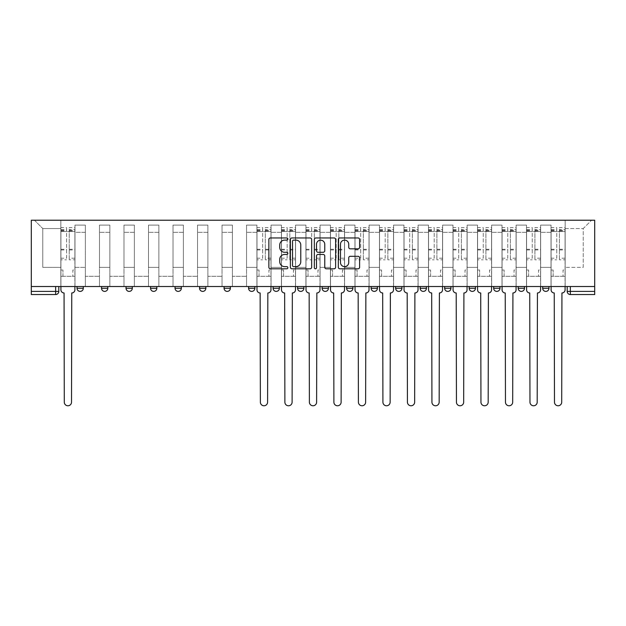 <?xml version="1.0" encoding="UTF-8"?>
<svg xmlns="http://www.w3.org/2000/svg" width="626" height="626" viewBox="0 0 626 626"><rect width="100%" height="100%" fill="white"/><g stroke="black" fill="none" stroke-linecap="round" stroke-linejoin="round"><path stroke-width="0.47" stroke-dasharray="3.13 2.35" d="M287.866 239.038A1.08 1.08 0 0 0 286.786 237.958L270.401 237.958A1.542 1.542 0 0 0 268.859 239.5L268.859 267.255A1.542 1.542 0 0 0 270.401 268.797L286.786 268.797A1.08 1.08 0 0 0 287.866 267.717A1.08 1.08 0 0 0 286.786 266.637L284.666 266.637A4.938 4.938 0 0 1 279.728 261.707L279.728 259.391A4.938 4.938 0 0 1 284.666 254.453L286.786 254.453A1.08 1.08 0 0 0 287.866 253.374A1.08 1.08 0 0 0 286.786 252.294L284.666 252.294A4.938 4.938 0 0 1 279.728 247.364L279.728 245.048A4.938 4.938 0 0 1 284.666 240.11L286.786 240.11A1.08 1.08 0 0 0 287.866 239.038M542.695 286.528L548.979 286.528L542.695 286.528L542.695 288.257L548.979 288.257A3.146 3.146 0 0 1 545.841 291.395M518.187 286.528L524.471 286.528L518.187 286.528L518.187 288.257A3.146 3.146 0 0 0 521.333 291.395M499.963 286.528L493.679 286.528L499.963 286.528L499.963 288.257A3.146 3.146 0 0 1 496.817 291.395A3.146 3.146 0 0 1 493.679 288.257L499.963 288.257M475.455 286.528L469.171 286.528L475.455 286.528L475.455 288.257A3.146 3.146 0 0 1 472.309 291.395A3.146 3.146 0 0 1 469.171 288.257L475.455 288.257M444.656 286.528L450.947 286.528L450.947 288.257A3.146 3.146 0 0 1 447.801 291.395A3.146 3.146 0 0 1 444.656 288.257L444.656 286.528L450.947 286.528M426.431 286.528L420.148 286.528L426.431 286.528L426.431 288.257L420.148 288.257A3.146 3.146 0 0 0 423.293 291.395M420.148 286.528L420.148 288.257M395.64 286.528L401.923 286.528L401.923 288.257A3.146 3.146 0 0 1 398.785 291.395A3.146 3.146 0 0 1 395.64 288.257L395.64 286.528L401.923 286.528M377.415 286.528L371.132 286.528L377.415 286.528L377.415 288.257A3.146 3.146 0 0 1 374.27 291.395M371.132 286.528L371.132 288.257L377.415 288.257M352.907 286.528L346.624 286.528L352.907 286.528L352.907 288.257L346.624 288.257A3.146 3.146 0 0 0 349.762 291.395M322.116 286.528L328.4 286.528L328.4 288.257A3.146 3.146 0 0 1 325.254 291.395A3.146 3.146 0 0 1 322.116 288.257L322.116 286.528L328.4 286.528M297.6 286.528L303.884 286.528L297.6 286.528L297.6 288.257A3.146 3.146 0 0 0 300.746 291.395A3.146 3.146 0 0 0 303.884 288.257L297.6 288.257M279.376 286.528L273.092 286.528L279.376 286.528L279.376 288.257A3.146 3.146 0 0 1 276.238 291.395A3.146 3.146 0 0 1 273.092 288.257L279.376 288.257M248.585 286.528L254.868 286.528L248.585 286.528L248.585 288.257A3.146 3.146 0 0 0 251.73 291.395A3.146 3.146 0 0 0 254.868 288.257L248.585 288.257M224.077 286.528L230.36 286.528L224.077 286.528M199.569 286.528L205.852 286.528L199.569 286.528M175.053 286.528L181.344 286.528L175.053 286.528L175.053 288.257L181.344 288.257M156.829 286.528L150.545 286.528L156.829 286.528L156.829 288.257A3.146 3.146 0 0 1 153.691 291.395M126.037 286.528L132.321 286.528L132.321 288.257A3.146 3.146 0 0 1 129.183 291.395A3.146 3.146 0 0 1 126.037 288.257L126.037 286.528L132.321 286.528M101.529 286.528L107.813 286.528L101.529 286.528M77.021 286.528L83.305 286.528L77.021 286.528L77.021 288.257L83.305 288.257M594.7 286.528L570.349 286.528L594.7 286.528L594.7 220.227L31.3 220.227L31.3 286.528L594.7 286.528L594.7 291.395L567.203 291.395A3.146 3.146 0 0 0 570.349 294.541L594.7 294.541L594.7 291.395M31.3 294.541L55.651 294.541A3.146 3.146 0 0 0 58.797 291.395L31.3 291.395L31.3 294.541M31.3 286.528L55.651 286.528L31.3 286.528L31.3 291.395M74.979 232.324L74.979 267.357L74.979 232.324L85.347 232.324L85.347 225.094L85.347 267.357L85.347 232.324L74.979 232.324M74.979 286.528L74.979 225.094L85.347 225.094L74.979 225.094L74.979 286.528L74.979 276.316L60.839 276.316L74.979 276.316L74.979 286.528L60.839 286.528L60.839 220.227L565.161 220.227L34.446 220.227L60.839 220.227L60.839 267.357L60.839 228.553L42.771 228.553L60.839 228.553L60.839 220.227L60.839 286.528L60.839 276.316L60.839 286.528L74.979 286.528M85.347 286.528L85.347 225.094L74.979 225.094L85.347 225.094L85.347 286.528L85.347 276.316L99.487 276.316L85.347 276.316L85.347 286.528L99.487 286.528L99.487 225.094L99.487 232.324L99.487 225.094L109.855 225.094L109.855 232.324L109.855 225.094L99.487 225.094L99.487 286.528L99.487 276.316L99.487 286.528L85.347 286.528M99.487 267.357L99.487 232.324L99.487 267.357L109.855 267.357L109.855 232.324L109.855 267.357L99.487 267.357M109.855 286.528L109.855 225.094L99.487 225.094L109.855 225.094L109.855 286.528L109.855 276.316L123.995 276.316L109.855 276.316L109.855 286.528L123.995 286.528L123.995 225.094L123.995 232.324L123.995 225.094L134.363 225.094L134.363 232.324L134.363 225.094L123.995 225.094L123.995 286.528L123.995 276.316L123.995 286.528L109.855 286.528M123.995 267.357L123.995 232.324L123.995 267.357L134.363 267.357L134.363 232.324L134.363 267.357L123.995 267.357M134.363 286.528L134.363 225.094L123.995 225.094L134.363 225.094L134.363 286.528L134.363 276.316L148.503 276.316L134.363 276.316L134.363 286.528L148.503 286.528L148.503 225.094L148.503 232.324L148.503 225.094L158.871 225.094L158.871 232.324L158.871 225.094L148.503 225.094L148.503 286.528L148.503 276.316L148.503 286.528L134.363 286.528M148.503 267.357L148.503 232.324L148.503 267.357L158.871 267.357L158.871 232.324L158.871 267.357L148.503 267.357M158.871 286.528L158.871 225.094L148.503 225.094L158.871 225.094L158.871 286.528L158.871 276.316L173.011 276.316L158.871 276.316L158.871 286.528L173.011 286.528L173.011 225.094L173.011 232.324L173.011 225.094L183.387 225.094L183.387 232.324L183.387 225.094L173.011 225.094L173.011 286.528L173.011 276.316L173.011 286.528L158.871 286.528M173.011 267.357L173.011 232.324L173.011 267.357L183.387 267.357L183.387 232.324L183.387 267.357L173.011 267.357M183.387 286.528L183.387 225.094L173.011 225.094L183.387 225.094L183.387 286.528L183.387 276.316L197.526 276.316L183.387 276.316L183.387 286.528L197.526 286.528L197.526 225.094L197.526 232.324L197.526 225.094L207.895 225.094L207.895 232.324L207.895 225.094L197.526 225.094L197.526 286.528L197.526 276.316L197.526 286.528L183.387 286.528M197.526 267.357L197.526 232.324L197.526 267.357L207.895 267.357L207.895 232.324L207.895 267.357L197.526 267.357M207.895 286.528L207.895 225.094L197.526 225.094L207.895 225.094L207.895 286.528L207.895 276.316L222.034 276.316L207.895 276.316L207.895 286.528L222.034 286.528L222.034 225.094L222.034 232.324L222.034 225.094L232.403 225.094L232.403 232.324L232.403 225.094L222.034 225.094L222.034 286.528L222.034 276.316L222.034 286.528L207.895 286.528M222.034 267.357L222.034 232.324L222.034 267.357L232.403 267.357L232.403 232.324L232.403 267.357L222.034 267.357M232.403 286.528L232.403 225.094L222.034 225.094L232.403 225.094L232.403 286.528L232.403 276.316L246.542 276.316L232.403 276.316L232.403 286.528L246.542 286.528L246.542 225.094L246.542 232.324L246.542 225.094L256.91 225.094L256.91 232.324L256.91 225.094L246.542 225.094L246.542 286.528L246.542 276.316L246.542 286.528L232.403 286.528M246.542 267.357L246.542 232.324L246.542 267.357L256.91 267.357L256.91 232.324L256.91 267.357L246.542 267.357M256.91 286.528L256.91 225.094L246.542 225.094L256.91 225.094L256.91 286.528L256.91 276.316L271.05 276.316L256.91 276.316L256.91 286.528L271.05 286.528L271.05 225.094L271.05 232.324L271.05 225.094L281.418 225.094L281.418 232.324L281.418 225.094L271.05 225.094L271.05 286.528L271.05 276.316L271.05 286.528L256.91 286.528M271.05 267.357L271.05 232.324L271.05 267.357L281.418 267.357L281.418 232.324L281.418 267.357L271.05 267.357M281.418 286.528L281.418 225.094L271.05 225.094L281.418 225.094L281.418 286.528L281.418 276.316L295.558 276.316L281.418 276.316L281.418 286.528L295.558 286.528L295.558 225.094L295.558 232.324L295.558 225.094L305.926 225.094L305.926 232.324L305.926 225.094L295.558 225.094L295.558 286.528L295.558 276.316L295.558 286.528L281.418 286.528M295.558 267.357L295.558 232.324L295.558 267.357L305.926 267.357L305.926 232.324L305.926 267.357L295.558 267.357M305.926 286.528L305.926 225.094L295.558 225.094L305.926 225.094L305.926 286.528L305.926 276.316L320.074 276.316L305.926 276.316L305.926 286.528L320.074 286.528L320.074 225.094L320.074 232.324L320.074 225.094L330.442 225.094L330.442 232.324L330.442 225.094L320.074 225.094L320.074 286.528L320.074 276.316L320.074 286.528L305.926 286.528M320.074 267.357L320.074 232.324L320.074 267.357L330.442 267.357L330.442 232.324L330.442 267.357L320.074 267.357M330.442 286.528L330.442 225.094L320.074 225.094L330.442 225.094L330.442 286.528L330.442 276.316L344.582 276.316L330.442 276.316L330.442 286.528L344.582 286.528L344.582 225.094L344.582 232.324L344.582 225.094L354.95 225.094L354.95 232.324L354.95 225.094L344.582 225.094L344.582 286.528L344.582 276.316L344.582 286.528L330.442 286.528M344.582 267.357L344.582 232.324L344.582 267.357L354.95 267.357L354.95 232.324L354.95 267.357L344.582 267.357M354.95 286.528L354.95 225.094L344.582 225.094L354.95 225.094L354.95 286.528L354.95 276.316L369.09 276.316L354.95 276.316L354.95 286.528L369.09 286.528L369.09 225.094L369.09 232.324L369.09 225.094L379.458 225.094L379.458 232.324L379.458 225.094L369.09 225.094L369.09 286.528L369.09 276.316L369.09 286.528L354.95 286.528M369.09 267.357L369.09 232.324L369.09 267.357L379.458 267.357L379.458 232.324L379.458 267.357L369.09 267.357M379.458 286.528L379.458 225.094L369.09 225.094L379.458 225.094L379.458 286.528L379.458 276.316L393.597 276.316L379.458 276.316L379.458 286.528L393.597 286.528L393.597 225.094L393.597 232.324L393.597 225.094L403.966 225.094L403.966 232.324L403.966 225.094L393.597 225.094L393.597 286.528L393.597 276.316L393.597 286.528L379.458 286.528M393.597 267.357L393.597 232.324L393.597 267.357L403.966 267.357L403.966 232.324L403.966 267.357L393.597 267.357M403.966 286.528L403.966 225.094L393.597 225.094L403.966 225.094L403.966 286.528L403.966 276.316L418.105 276.316L403.966 276.316L403.966 286.528L418.105 286.528L418.105 225.094L418.105 232.324L418.105 225.094L428.474 225.094L428.474 232.324L428.474 225.094L418.105 225.094L418.105 286.528L418.105 276.316L418.105 286.528L403.966 286.528M418.105 267.357L418.105 232.324L418.105 267.357L428.474 267.357L428.474 232.324L428.474 267.357L418.105 267.357M428.474 286.528L428.474 225.094L418.105 225.094L428.474 225.094L428.474 286.528L428.474 276.316L442.613 276.316L428.474 276.316L428.474 286.528L442.613 286.528L442.613 225.094L442.613 232.324L442.613 225.094L452.989 225.094L452.989 232.324L452.989 225.094L442.613 225.094L442.613 286.528L442.613 276.316L442.613 286.528L428.474 286.528M442.613 267.357L442.613 232.324L442.613 267.357L452.989 267.357L452.989 232.324L452.989 267.357L442.613 267.357M452.989 286.528L452.989 225.094L442.613 225.094L452.989 225.094L452.989 286.528L452.989 276.316L467.129 276.316L452.989 276.316L452.989 286.528L467.129 286.528L467.129 225.094L467.129 232.324L467.129 225.094L477.497 225.094L477.497 232.324L477.497 225.094L467.129 225.094L467.129 286.528L467.129 276.316L467.129 286.528L452.989 286.528M467.129 267.357L467.129 232.324L467.129 267.357L477.497 267.357L477.497 232.324L477.497 267.357L467.129 267.357M477.497 286.528L477.497 225.094L467.129 225.094L477.497 225.094L477.497 286.528L477.497 276.316L491.637 276.316L477.497 276.316L477.497 286.528L491.637 286.528L491.637 225.094L491.637 232.324L491.637 225.094L502.005 225.094L502.005 232.324L502.005 225.094L491.637 225.094L491.637 286.528L491.637 276.316L491.637 286.528L477.497 286.528M491.637 267.357L491.637 232.324L491.637 267.357L502.005 267.357L502.005 232.324L502.005 267.357L491.637 267.357M502.005 286.528L502.005 225.094L491.637 225.094L502.005 225.094L502.005 286.528L502.005 276.316L516.145 276.316L502.005 276.316L502.005 286.528L516.145 286.528L516.145 225.094L516.145 232.324L516.145 225.094L526.513 225.094L526.513 232.324L526.513 225.094L516.145 225.094L516.145 286.528L516.145 276.316L516.145 286.528L502.005 286.528M516.145 267.357L516.145 232.324L516.145 267.357L526.513 267.357L526.513 232.324L526.513 267.357L516.145 267.357M526.513 286.528L526.513 225.094L516.145 225.094L526.513 225.094L526.513 286.528L526.513 276.316L540.653 276.316L526.513 276.316L526.513 286.528L540.653 286.528L540.653 225.094L540.653 232.324L540.653 225.094L551.021 225.094L551.021 232.324L551.021 225.094L540.653 225.094L540.653 286.528L540.653 276.316L540.653 286.528L526.513 286.528M540.653 267.357L540.653 232.324L540.653 267.357L551.021 267.357L551.021 232.324L551.021 267.357L540.653 267.357M551.021 286.528L551.021 225.094L540.653 225.094L551.021 225.094L551.021 286.528L551.021 276.316L565.161 276.316L551.021 276.316L551.021 286.528L565.161 286.528L565.161 220.227L591.554 220.227L565.161 220.227L565.161 228.553L583.229 228.553L565.161 228.553L565.161 267.357L565.161 220.227L565.161 286.528L551.021 286.528L565.161 286.528L565.161 276.316L565.161 286.528L551.021 286.528M74.979 267.357L85.347 267.357L74.979 267.357M42.771 267.357L42.771 228.553L42.771 267.357L60.839 267.357L42.771 267.357M583.229 267.357L583.229 228.553L591.554 220.227L583.229 228.553L583.229 267.357L565.161 267.357L583.229 267.357M570.349 286.528L567.203 286.528L570.349 286.528L570.349 294.541M55.651 286.528L58.797 286.528L55.651 286.528L55.651 294.541M205.852 288.257L199.569 288.257A3.146 3.146 0 0 0 202.707 291.395M230.36 288.257L224.077 288.257A3.146 3.146 0 0 0 227.215 291.395M34.446 220.227L42.771 228.553L34.446 220.227M311.654 267.255L311.654 239.5A1.542 1.542 0 0 0 310.105 237.958L291.912 237.958A1.542 1.542 0 0 0 290.37 239.5L290.37 267.255A1.542 1.542 0 0 0 291.912 268.797L310.105 268.797A1.542 1.542 0 0 0 311.654 267.255M293.61 240.11A1.08 1.08 0 0 0 292.53 241.19L292.53 265.557A1.08 1.08 0 0 0 293.61 266.637L295.84 266.637A4.938 4.938 0 0 0 300.777 261.707L300.777 245.048A4.938 4.938 0 0 0 295.84 240.11L293.61 240.11M315.895 237.958L334.088 237.958A1.542 1.542 0 0 1 335.63 239.5L335.63 267.255A1.542 1.542 0 0 1 334.088 268.797L326.303 268.797A1.542 1.542 0 0 1 324.761 267.255L324.761 255.995A1.542 1.542 0 0 0 323.219 254.453L318.047 254.453A1.542 1.542 0 0 0 316.506 255.995L316.506 267.717A1.08 1.08 0 0 1 315.426 268.797A1.08 1.08 0 0 1 314.346 267.717L314.346 239.5A1.542 1.542 0 0 1 315.895 237.958M324.761 244.32A4.124 4.124 0 0 0 320.637 240.188A4.124 4.124 0 0 0 316.506 244.32L316.506 250.752A1.542 1.542 0 0 0 318.047 252.294L323.219 252.294A1.542 1.542 0 0 0 324.761 250.752L324.761 244.32M350.278 248.827L358.072 248.827A1.542 1.542 0 0 0 359.614 247.286L359.614 239.5A1.542 1.542 0 0 0 358.072 237.958L339.871 237.958A1.542 1.542 0 0 0 338.33 239.5L338.33 267.255A1.542 1.542 0 0 0 339.871 268.797L358.072 268.797A1.542 1.542 0 0 0 359.614 267.255L359.614 257.849A1.542 1.542 0 0 0 358.072 256.308L350.278 256.308A1.542 1.542 0 0 0 348.737 257.849L348.737 262.513A4.124 4.124 0 0 1 344.613 266.637A4.124 4.124 0 0 1 340.489 262.513L340.489 244.242A4.124 4.124 0 0 1 344.613 240.11A4.124 4.124 0 0 1 348.737 244.242L348.737 247.286A1.542 1.542 0 0 0 350.278 248.827M71.755 292.968L71.52 402.158A3.615 3.615 0 0 1 67.905 405.773A3.615 3.615 0 0 1 64.29 402.158L64.055 292.968A3.146 3.146 0 0 1 60.918 289.822L60.918 229.656L60.918 258.217L66.575 258.217L66.575 229.656L66.575 231.542L74.901 231.542L74.901 229.656L74.901 259.821L74.901 227.614L74.901 289.822A3.146 3.146 0 0 1 71.755 292.968M74.901 286.528L74.901 276.316L72.859 276.316L74.901 276.316L74.901 270.033L72.859 270.033L72.859 276.316L72.859 270.033L74.901 270.033L74.901 231.542L69.243 231.542L69.243 229.656L74.901 229.656M60.918 286.528L60.918 270.033L62.96 270.033L62.96 276.316L60.918 276.316L62.96 276.316L62.96 270.033L60.918 270.033L60.918 231.542L69.243 231.542L69.243 227.614L74.901 227.614M74.901 258.217L69.243 258.217L69.243 229.656M69.243 258.217L69.243 259.821L74.901 259.821M69.243 259.821L69.243 227.614M66.575 258.217L66.575 227.614L66.575 231.542L60.918 231.542L60.918 227.614L66.575 227.614M60.918 258.217L60.918 259.821L66.575 259.821M60.918 259.821L60.918 227.614M267.834 292.968L267.592 402.158A3.615 3.615 0 0 1 263.984 405.773A3.615 3.615 0 0 1 260.369 402.158L260.134 292.968A3.146 3.146 0 0 1 256.989 289.822L256.989 229.656L256.989 258.217L262.646 258.217L262.646 229.656L262.646 231.542L270.972 231.542L270.972 229.656L270.972 259.821L270.972 227.614L270.972 289.822A3.146 3.146 0 0 1 267.834 292.968M270.972 286.528L270.972 276.316L268.93 276.316L270.972 276.316L270.972 270.033L268.93 270.033L268.93 276.316L268.93 270.033L270.972 270.033L270.972 231.542L265.314 231.542L265.314 229.656L270.972 229.656M256.989 286.528L256.989 270.033L259.031 270.033L259.031 276.316L256.989 276.316L259.031 276.316L259.031 270.033L256.989 270.033L256.989 231.542L265.314 231.542L265.314 227.614L270.972 227.614M270.972 258.217L265.314 258.217L265.314 229.656M265.314 258.217L265.314 259.821L270.972 259.821M265.314 259.821L265.314 227.614M262.646 258.217L262.646 227.614L262.646 231.542L256.989 231.542L256.989 227.614L262.646 227.614M256.989 258.217L256.989 259.821L262.646 259.821M256.989 259.821L256.989 227.614M292.342 292.968L292.107 402.158A3.615 3.615 0 0 1 288.492 405.773A3.615 3.615 0 0 1 284.877 402.158L284.642 292.968A3.146 3.146 0 0 1 281.497 289.822L281.497 229.656L281.497 258.217L287.154 258.217L287.154 229.656L287.154 231.542L295.48 231.542L295.48 229.656L295.48 259.821L295.48 227.614L295.48 289.822A3.146 3.146 0 0 1 292.342 292.968M295.48 286.528L295.48 276.316L293.438 276.316L295.48 276.316L295.48 270.033L293.438 270.033L293.438 276.316L293.438 270.033L295.48 270.033L295.48 231.542L289.822 231.542L289.822 229.656L295.48 229.656M281.497 286.528L281.497 270.033L283.539 270.033L283.539 276.316L281.497 276.316L283.539 276.316L283.539 270.033L281.497 270.033L281.497 231.542L289.822 231.542L289.822 227.614L295.48 227.614M295.48 258.217L289.822 258.217L289.822 229.656M289.822 258.217L289.822 259.821L295.48 259.821M289.822 259.821L289.822 227.614M287.154 258.217L287.154 227.614L287.154 231.542L281.497 231.542L281.497 227.614L287.154 227.614M281.497 258.217L281.497 259.821L287.154 259.821M281.497 259.821L281.497 227.614M316.85 292.968L316.615 402.158A3.615 3.615 0 0 1 313 405.773A3.615 3.615 0 0 1 309.385 402.158L309.15 292.968A3.146 3.146 0 0 1 306.012 289.822L306.012 229.656L306.012 258.217L311.662 258.217L311.662 229.656L311.662 231.542L319.988 231.542L319.988 229.656L319.988 259.821L319.988 227.614L319.988 289.822A3.146 3.146 0 0 1 316.85 292.968M319.988 286.528L319.988 276.316L317.945 276.316L319.988 276.316L319.988 270.033L317.945 270.033L317.945 276.316L317.945 270.033L319.988 270.033L319.988 231.542L314.338 231.542L314.338 229.656L319.988 229.656M306.012 286.528L306.012 270.033L308.055 270.033L308.055 276.316L306.012 276.316L308.055 276.316L308.055 270.033L306.012 270.033L306.012 231.542L314.338 231.542L314.338 227.614L319.988 227.614M319.988 258.217L314.338 258.217L314.338 229.656M314.338 258.217L314.338 259.821L319.988 259.821M314.338 259.821L314.338 227.614M311.662 258.217L311.662 227.614L311.662 231.542L306.012 231.542L306.012 227.614L311.662 227.614M306.012 258.217L306.012 259.821L311.662 259.821M306.012 259.821L306.012 227.614M341.358 292.968L341.123 402.158A3.615 3.615 0 0 1 337.508 405.773A3.615 3.615 0 0 1 333.893 402.158L333.658 292.968A3.146 3.146 0 0 1 330.52 289.822L330.52 229.656L330.52 258.217L336.178 258.217L336.178 229.656L336.178 231.542L344.503 231.542L344.503 229.656L344.503 259.821L344.503 227.614L344.503 289.822A3.146 3.146 0 0 1 341.358 292.968M344.503 286.528L344.503 276.316L342.461 276.316L344.503 276.316L344.503 270.033L342.461 270.033L342.461 276.316L342.461 270.033L344.503 270.033L344.503 231.542L338.846 231.542L338.846 229.656L344.503 229.656M330.52 286.528L330.52 270.033L332.562 270.033L332.562 276.316L330.52 276.316L332.562 276.316L332.562 270.033L330.52 270.033L330.52 231.542L338.846 231.542L338.846 227.614L344.503 227.614M344.503 258.217L338.846 258.217L338.846 229.656M338.846 258.217L338.846 259.821L344.503 259.821M338.846 259.821L338.846 227.614M336.178 258.217L336.178 227.614L336.178 231.542L330.52 231.542L330.52 227.614L336.178 227.614M330.52 258.217L330.52 259.821L336.178 259.821M330.52 259.821L330.52 227.614M365.866 292.968L365.631 402.158A3.615 3.615 0 0 1 362.016 405.773A3.615 3.615 0 0 1 358.408 402.158L358.166 292.968A3.146 3.146 0 0 1 355.028 289.822L355.028 229.656L355.028 258.217L360.686 258.217L360.686 229.656L360.686 231.542L369.011 231.542L369.011 229.656L369.011 259.821L369.011 227.614L369.011 289.822A3.146 3.146 0 0 1 365.866 292.968M369.011 286.528L369.011 276.316L366.969 276.316L369.011 276.316L369.011 270.033L366.969 270.033L366.969 276.316L366.969 270.033L369.011 270.033L369.011 231.542L363.354 231.542L363.354 229.656L369.011 229.656M355.028 286.528L355.028 270.033L357.07 270.033L357.07 276.316L355.028 276.316L357.07 276.316L357.07 270.033L355.028 270.033L355.028 231.542L363.354 231.542L363.354 227.614L369.011 227.614M369.011 258.217L363.354 258.217L363.354 229.656M363.354 258.217L363.354 259.821L369.011 259.821M363.354 259.821L363.354 227.614M360.686 258.217L360.686 227.614L360.686 231.542L355.028 231.542L355.028 227.614L360.686 227.614M355.028 258.217L355.028 259.821L360.686 259.821M355.028 259.821L355.028 227.614M390.374 292.968L390.139 402.158A3.615 3.615 0 0 1 386.532 405.773A3.615 3.615 0 0 1 382.916 402.158L382.682 292.968A3.146 3.146 0 0 1 379.536 289.822L379.536 229.656L379.536 258.217L385.193 258.217L385.193 229.656L385.193 231.542L393.519 231.542L393.519 229.656L393.519 259.821L393.519 227.614L393.519 289.822A3.146 3.146 0 0 1 390.374 292.968M393.519 286.528L393.519 276.316L391.477 276.316L393.519 276.316L393.519 270.033L391.477 270.033L391.477 276.316L391.477 270.033L393.519 270.033L393.519 231.542L387.862 231.542L387.862 229.656L393.519 229.656M379.536 286.528L379.536 270.033L381.578 270.033L381.578 276.316L379.536 276.316L381.578 276.316L381.578 270.033L379.536 270.033L379.536 231.542L387.862 231.542L387.862 227.614L393.519 227.614M393.519 258.217L387.862 258.217L387.862 229.656M387.862 258.217L387.862 259.821L393.519 259.821M387.862 259.821L387.862 227.614M385.193 258.217L385.193 227.614L385.193 231.542L379.536 231.542L379.536 227.614L385.193 227.614M379.536 258.217L379.536 259.821L385.193 259.821M379.536 259.821L379.536 227.614M414.889 292.968L414.655 402.158A3.615 3.615 0 0 1 411.039 405.773A3.615 3.615 0 0 1 407.424 402.158L407.19 292.968A3.146 3.146 0 0 1 404.044 289.822L404.044 229.656L404.044 258.217L409.701 258.217L409.701 229.656L409.701 231.542L418.027 231.542L418.027 229.656L418.027 259.821L418.027 227.614L418.027 289.822A3.146 3.146 0 0 1 414.889 292.968M418.027 286.528L418.027 276.316L415.985 276.316L418.027 276.316L418.027 270.033L415.985 270.033L415.985 276.316L415.985 270.033L418.027 270.033L418.027 231.542L412.37 231.542L412.37 229.656L418.027 229.656M404.044 286.528L404.044 270.033L406.086 270.033L406.086 276.316L404.044 276.316L406.086 276.316L406.086 270.033L404.044 270.033L404.044 231.542L412.37 231.542L412.37 227.614L418.027 227.614M418.027 258.217L412.37 258.217L412.37 229.656M412.37 258.217L412.37 259.821L418.027 259.821M412.37 259.821L412.37 227.614M409.701 258.217L409.701 227.614L409.701 231.542L404.044 231.542L404.044 227.614L409.701 227.614M404.044 258.217L404.044 259.821L409.701 259.821M404.044 259.821L404.044 227.614M439.397 292.968L439.162 402.158A3.615 3.615 0 0 1 435.547 405.773A3.615 3.615 0 0 1 431.932 402.158L431.697 292.968A3.146 3.146 0 0 1 428.552 289.822L428.552 229.656L428.552 258.217L434.209 258.217L434.209 229.656L434.209 231.542L442.535 231.542L442.535 229.656L442.535 259.821L442.535 227.614L442.535 289.822A3.146 3.146 0 0 1 439.397 292.968M442.535 286.528L442.535 276.316L440.493 276.316L442.535 276.316L442.535 270.033L440.493 270.033L440.493 276.316L440.493 270.033L442.535 270.033L442.535 231.542L436.885 231.542L436.885 229.656L442.535 229.656M428.552 286.528L428.552 270.033L430.594 270.033L430.594 276.316L428.552 276.316L430.594 276.316L430.594 270.033L428.552 270.033L428.552 231.542L436.885 231.542L436.885 227.614L442.535 227.614M442.535 258.217L436.885 258.217L436.885 229.656M436.885 258.217L436.885 259.821L442.535 259.821M436.885 259.821L436.885 227.614M434.209 258.217L434.209 227.614L434.209 231.542L428.552 231.542L428.552 227.614L434.209 227.614M428.552 258.217L428.552 259.821L434.209 259.821M428.552 259.821L428.552 227.614M463.905 292.968L463.67 402.158A3.615 3.615 0 0 1 460.055 405.773A3.615 3.615 0 0 1 456.44 402.158L456.205 292.968A3.146 3.146 0 0 1 453.067 289.822L453.067 229.656L453.067 258.217L458.717 258.217L458.717 229.656L458.717 231.542L467.051 231.542L467.051 229.656L467.051 259.821L467.051 227.614L467.051 289.822A3.146 3.146 0 0 1 463.905 292.968M467.051 286.528L467.051 276.316L465.008 276.316L467.051 276.316L467.051 270.033L465.008 270.033L465.008 276.316L465.008 270.033L467.051 270.033L467.051 231.542L461.393 231.542L461.393 229.656L467.051 229.656M453.067 286.528L453.067 270.033L455.11 270.033L455.11 276.316L453.067 276.316L455.11 276.316L455.11 270.033L453.067 270.033L453.067 231.542L461.393 231.542L461.393 227.614L467.051 227.614M467.051 258.217L461.393 258.217L461.393 229.656M461.393 258.217L461.393 259.821L467.051 259.821M461.393 259.821L461.393 227.614M458.717 258.217L458.717 227.614L458.717 231.542L453.067 231.542L453.067 227.614L458.717 227.614M453.067 258.217L453.067 259.821L458.717 259.821M453.067 259.821L453.067 227.614M488.413 292.968L488.178 402.158A3.615 3.615 0 0 1 484.563 405.773A3.615 3.615 0 0 1 480.948 402.158L480.713 292.968A3.146 3.146 0 0 1 477.575 289.822L477.575 229.656L477.575 258.217L483.233 258.217L483.233 229.656L483.233 231.542L491.559 231.542L491.559 229.656L491.559 259.821L491.559 227.614L491.559 289.822A3.146 3.146 0 0 1 488.413 292.968M491.559 286.528L491.559 276.316L489.516 276.316L491.559 276.316L491.559 270.033L489.516 270.033L489.516 276.316L489.516 270.033L491.559 270.033L491.559 231.542L485.901 231.542L485.901 229.656L491.559 229.656M477.575 286.528L477.575 270.033L479.618 270.033L479.618 276.316L477.575 276.316L479.618 276.316L479.618 270.033L477.575 270.033L477.575 231.542L485.901 231.542L485.901 227.614L491.559 227.614M491.559 258.217L485.901 258.217L485.901 229.656M485.901 258.217L485.901 259.821L491.559 259.821M485.901 259.821L485.901 227.614M483.233 258.217L483.233 227.614L483.233 231.542L477.575 231.542L477.575 227.614L483.233 227.614M477.575 258.217L477.575 259.821L483.233 259.821M477.575 259.821L477.575 227.614M512.921 292.968L512.686 402.158A3.615 3.615 0 0 1 509.071 405.773A3.615 3.615 0 0 1 505.464 402.158L505.229 292.968A3.146 3.146 0 0 1 502.083 289.822L502.083 229.656L502.083 258.217L507.741 258.217L507.741 229.656L507.741 231.542L516.067 231.542L516.067 229.656L516.067 259.821L516.067 227.614L516.067 289.822A3.146 3.146 0 0 1 512.921 292.968M516.067 286.528L516.067 276.316L514.024 276.316L516.067 276.316L516.067 270.033L514.024 270.033L514.024 276.316L514.024 270.033L516.067 270.033L516.067 231.542L510.409 231.542L510.409 229.656L516.067 229.656M502.083 286.528L502.083 270.033L504.126 270.033L504.126 276.316L502.083 276.316L504.126 276.316L504.126 270.033L502.083 270.033L502.083 231.542L510.409 231.542L510.409 227.614L516.067 227.614M516.067 258.217L510.409 258.217L510.409 229.656M510.409 258.217L510.409 259.821L516.067 259.821M510.409 259.821L510.409 227.614M507.741 258.217L507.741 227.614L507.741 231.542L502.083 231.542L502.083 227.614L507.741 227.614M502.083 258.217L502.083 259.821L507.741 259.821M502.083 259.821L502.083 227.614M537.437 292.968L537.194 402.158A3.615 3.615 0 0 1 533.587 405.773A3.615 3.615 0 0 1 529.972 402.158L529.737 292.968A3.146 3.146 0 0 1 526.591 289.822L526.591 229.656L526.591 258.217L532.249 258.217L532.249 229.656L532.249 231.542L540.574 231.542L540.574 229.656L540.574 259.821L540.574 227.614L540.574 289.822A3.146 3.146 0 0 1 537.437 292.968M540.574 286.528L540.574 276.316L538.532 276.316L540.574 276.316L540.574 270.033L538.532 270.033L538.532 276.316L538.532 270.033L540.574 270.033L540.574 231.542L534.917 231.542L534.917 229.656L540.574 229.656M526.591 286.528L526.591 270.033L528.634 270.033L528.634 276.316L526.591 276.316L528.634 276.316L528.634 270.033L526.591 270.033L526.591 231.542L534.917 231.542L534.917 227.614L540.574 227.614M540.574 258.217L534.917 258.217L534.917 229.656M534.917 258.217L534.917 259.821L540.574 259.821M534.917 259.821L534.917 227.614M532.249 258.217L532.249 227.614L532.249 231.542L526.591 231.542L526.591 227.614L532.249 227.614M526.591 258.217L526.591 259.821L532.249 259.821M526.591 259.821L526.591 227.614M561.945 292.968L561.71 402.158A3.615 3.615 0 0 1 558.095 405.773A3.615 3.615 0 0 1 554.48 402.158L554.245 292.968A3.146 3.146 0 0 1 551.099 289.822L551.099 229.656L551.099 258.217L556.757 258.217L556.757 229.656L556.757 231.542L565.082 231.542L565.082 229.656L565.082 259.821L565.082 227.614L565.082 289.822A3.146 3.146 0 0 1 561.945 292.968M565.082 286.528L565.082 276.316L563.04 276.316L565.082 276.316L565.082 270.033L563.04 270.033L563.04 276.316L563.04 270.033L565.082 270.033L565.082 231.542L559.425 231.542L559.425 229.656L565.082 229.656M551.099 286.528L551.099 270.033L553.141 270.033L553.141 276.316L551.099 276.316L553.141 276.316L553.141 270.033L551.099 270.033L551.099 231.542L559.425 231.542L559.425 227.614L565.082 227.614M565.082 258.217L559.425 258.217L559.425 229.656M559.425 258.217L559.425 259.821L565.082 259.821M559.425 259.821L559.425 227.614M556.757 258.217L556.757 227.614L556.757 231.542L551.099 231.542L551.099 227.614L556.757 227.614M551.099 258.217L551.099 259.821L556.757 259.821M551.099 259.821L551.099 227.614M524.471 288.257L518.187 288.257M450.947 288.257L444.656 288.257M401.923 288.257L395.64 288.257M328.4 288.257L322.116 288.257M156.829 288.257L150.545 288.257M132.321 288.257L126.037 288.257M107.813 288.257L101.529 288.257M551.021 232.324L540.653 232.324L551.021 232.324M526.513 232.324L516.145 232.324L526.513 232.324M502.005 232.324L491.637 232.324L502.005 232.324M477.497 232.324L467.129 232.324L477.497 232.324M452.989 232.324L442.613 232.324L452.989 232.324M428.474 232.324L418.105 232.324L428.474 232.324M403.966 232.324L393.597 232.324L403.966 232.324M379.458 232.324L369.09 232.324L379.458 232.324M354.95 232.324L344.582 232.324L354.95 232.324M330.442 232.324L320.074 232.324L330.442 232.324M305.926 232.324L295.558 232.324L305.926 232.324M281.418 232.324L271.05 232.324L281.418 232.324M256.91 232.324L246.542 232.324L256.91 232.324M232.403 232.324L222.034 232.324L232.403 232.324M207.895 232.324L197.526 232.324L207.895 232.324M183.387 232.324L173.011 232.324L183.387 232.324M158.871 232.324L148.503 232.324L158.871 232.324M134.363 232.324L123.995 232.324L134.363 232.324M109.855 232.324L99.487 232.324L109.855 232.324M69.243 230.908L74.901 230.908M69.243 249.97L74.901 249.97M69.243 249.289L74.901 249.289M69.243 230.227L74.901 230.227M60.918 230.908L66.575 230.908M60.918 249.97L66.575 249.97M60.918 249.289L66.575 249.289M60.918 230.227L66.575 230.227M265.314 230.908L270.972 230.908M265.314 249.97L270.972 249.97M265.314 249.289L270.972 249.289M265.314 230.227L270.972 230.227M256.989 230.908L262.646 230.908M256.989 249.97L262.646 249.97M256.989 249.289L262.646 249.289M256.989 230.227L262.646 230.227M289.822 230.908L295.48 230.908M289.822 249.97L295.48 249.97M289.822 249.289L295.48 249.289M289.822 230.227L295.48 230.227M281.497 230.908L287.154 230.908M281.497 249.97L287.154 249.97M281.497 249.289L287.154 249.289M281.497 230.227L287.154 230.227M314.338 230.908L319.988 230.908M314.338 249.97L319.988 249.97M314.338 249.289L319.988 249.289M314.338 230.227L319.988 230.227M306.012 230.908L311.662 230.908M306.012 249.97L311.662 249.97M306.012 249.289L311.662 249.289M306.012 230.227L311.662 230.227M338.846 230.908L344.503 230.908M338.846 249.97L344.503 249.97M338.846 249.289L344.503 249.289M338.846 230.227L344.503 230.227M330.52 230.908L336.178 230.908M330.52 249.97L336.178 249.97M330.52 249.289L336.178 249.289M330.52 230.227L336.178 230.227M363.354 230.908L369.011 230.908M363.354 249.97L369.011 249.97M363.354 249.289L369.011 249.289M363.354 230.227L369.011 230.227M355.028 230.908L360.686 230.908M355.028 249.97L360.686 249.97M355.028 249.289L360.686 249.289M355.028 230.227L360.686 230.227M387.862 230.908L393.519 230.908M387.862 249.97L393.519 249.97M387.862 249.289L393.519 249.289M387.862 230.227L393.519 230.227M379.536 230.908L385.193 230.908M379.536 249.97L385.193 249.97M379.536 249.289L385.193 249.289M379.536 230.227L385.193 230.227M412.37 230.908L418.027 230.908M412.37 249.97L418.027 249.97M412.37 249.289L418.027 249.289M412.37 230.227L418.027 230.227M404.044 230.908L409.701 230.908M404.044 249.97L409.701 249.97M404.044 249.289L409.701 249.289M404.044 230.227L409.701 230.227M436.885 230.908L442.535 230.908M436.885 249.97L442.535 249.97M436.885 249.289L442.535 249.289M436.885 230.227L442.535 230.227M428.552 230.908L434.209 230.908M428.552 249.97L434.209 249.97M428.552 249.289L434.209 249.289M428.552 230.227L434.209 230.227M461.393 230.908L467.051 230.908M461.393 249.97L467.051 249.97M461.393 249.289L467.051 249.289M461.393 230.227L467.051 230.227M453.067 230.908L458.717 230.908M453.067 249.97L458.717 249.97M453.067 249.289L458.717 249.289M453.067 230.227L458.717 230.227M485.901 230.908L491.559 230.908M485.901 249.97L491.559 249.97M485.901 249.289L491.559 249.289M485.901 230.227L491.559 230.227M477.575 230.908L483.233 230.908M477.575 249.97L483.233 249.97M477.575 249.289L483.233 249.289M477.575 230.227L483.233 230.227M510.409 230.908L516.067 230.908M510.409 249.97L516.067 249.97M510.409 249.289L516.067 249.289M510.409 230.227L516.067 230.227M502.083 230.908L507.741 230.908M502.083 249.97L507.741 249.97M502.083 249.289L507.741 249.289M502.083 230.227L507.741 230.227M534.917 230.908L540.574 230.908M534.917 249.97L540.574 249.97M534.917 249.289L540.574 249.289M534.917 230.227L540.574 230.227M526.591 230.908L532.249 230.908M526.591 249.97L532.249 249.97M526.591 249.289L532.249 249.289M526.591 230.227L532.249 230.227M559.425 230.908L565.082 230.908M559.425 249.97L565.082 249.97M559.425 249.289L565.082 249.289M559.425 230.227L565.082 230.227M551.099 230.908L556.757 230.908M551.099 249.97L556.757 249.97M551.099 249.289L556.757 249.289M551.099 230.227L556.757 230.227M60.918 229.656L66.575 229.656M256.989 229.656L262.646 229.656M281.497 229.656L287.154 229.656M306.012 229.656L311.662 229.656M330.52 229.656L336.178 229.656M355.028 229.656L360.686 229.656M379.536 229.656L385.193 229.656M404.044 229.656L409.701 229.656M428.552 229.656L434.209 229.656M453.067 229.656L458.717 229.656M477.575 229.656L483.233 229.656M502.083 229.656L507.741 229.656M526.591 229.656L532.249 229.656M551.099 229.656L556.757 229.656"/><path stroke-width="0.94" d="M287.866 239.038A1.08 1.08 0 0 0 286.786 237.958L270.401 237.958A1.542 1.542 0 0 0 268.859 239.5L268.859 267.255A1.542 1.542 0 0 0 270.401 268.797L286.786 268.797A1.08 1.08 0 0 0 287.866 267.717A1.08 1.08 0 0 0 286.786 266.637L284.666 266.637A4.938 4.938 0 0 1 279.728 261.707L279.728 259.391A4.938 4.938 0 0 1 284.666 254.453L286.786 254.453A1.08 1.08 0 0 0 287.866 253.374A1.08 1.08 0 0 0 286.786 252.294L284.666 252.294A4.938 4.938 0 0 1 279.728 247.364L279.728 245.048A4.938 4.938 0 0 1 284.666 240.11L286.786 240.11A1.08 1.08 0 0 0 287.866 239.038M493.679 286.528L493.679 288.257L499.963 288.257A3.146 3.146 0 0 1 496.817 291.395A3.146 3.146 0 0 1 493.679 288.257L493.679 286.528M469.171 286.528L469.171 288.257L475.455 288.257A3.146 3.146 0 0 1 472.309 291.395A3.146 3.146 0 0 1 469.171 288.257L469.171 286.528M346.624 286.528L346.624 288.257L352.907 288.257A3.146 3.146 0 0 1 349.762 291.395A3.146 3.146 0 0 1 346.624 288.257L346.624 286.528M273.092 286.528L273.092 288.257L279.376 288.257A3.146 3.146 0 0 1 276.238 291.395A3.146 3.146 0 0 1 273.092 288.257L273.092 286.528M224.077 286.528L224.077 288.257L230.36 288.257A3.146 3.146 0 0 1 227.215 291.395A3.146 3.146 0 0 1 224.077 288.257L224.077 286.528M199.569 286.528L199.569 288.257L205.852 288.257A3.146 3.146 0 0 1 202.707 291.395A3.146 3.146 0 0 1 199.569 288.257L199.569 286.528M150.545 288.257L150.545 286.528L150.545 288.257A3.146 3.146 0 0 0 153.691 291.395A3.146 3.146 0 0 1 150.545 288.257L156.829 288.257A3.146 3.146 0 0 1 153.691 291.395M101.529 288.257L101.529 286.528L101.529 288.257A3.146 3.146 0 0 0 104.667 291.395A3.146 3.146 0 0 1 101.529 288.257L107.813 288.257A3.146 3.146 0 0 1 104.667 291.395A3.146 3.146 0 0 0 107.813 288.257L107.813 286.528L107.813 288.257M358.072 248.827A1.542 1.542 0 0 0 359.614 247.286L359.614 239.5A1.542 1.542 0 0 0 358.072 237.958L339.871 237.958A1.542 1.542 0 0 0 338.33 239.5L338.33 267.255A1.542 1.542 0 0 0 339.871 268.797L358.072 268.797A1.542 1.542 0 0 0 359.614 267.255L359.614 257.849A1.542 1.542 0 0 0 358.072 256.308L350.278 256.308A1.542 1.542 0 0 0 348.737 257.849L348.737 262.513A4.124 4.124 0 0 1 344.613 266.637A4.124 4.124 0 0 1 340.489 262.513L340.489 244.242A4.124 4.124 0 0 1 344.613 240.11A4.124 4.124 0 0 1 348.737 244.242L348.737 247.286A1.542 1.542 0 0 0 350.278 248.827L358.072 248.827M594.7 286.528L31.3 286.528L31.3 220.227L594.7 220.227L594.7 294.541L570.349 294.541A3.146 3.146 0 0 1 567.203 291.395L594.7 291.395M311.654 239.5A1.542 1.542 0 0 0 310.105 237.958L291.912 237.958A1.542 1.542 0 0 0 290.37 239.5L290.37 267.255A1.542 1.542 0 0 0 291.912 268.797L310.105 268.797A1.542 1.542 0 0 0 311.654 267.255L311.654 239.5M315.895 237.958L334.088 237.958A1.542 1.542 0 0 1 335.63 239.5L335.63 267.255A1.542 1.542 0 0 1 334.088 268.797L326.303 268.797A1.542 1.542 0 0 1 324.761 267.255L324.761 255.995A1.542 1.542 0 0 0 323.219 254.453L318.047 254.453A1.542 1.542 0 0 0 316.506 255.995L316.506 267.717A1.08 1.08 0 0 1 315.426 268.797A1.08 1.08 0 0 1 314.346 267.717L314.346 239.5A1.542 1.542 0 0 1 315.895 237.958M567.203 286.528L567.203 291.395L567.203 286.528M58.797 286.528L58.797 291.395L58.797 286.528M55.651 294.541L31.3 294.541L31.3 291.395L58.797 291.395A3.146 3.146 0 0 1 55.651 294.541L55.651 286.528M31.3 286.528L31.3 291.395M542.695 286.528L542.695 288.257L548.979 288.257L548.979 286.528L548.979 288.257A3.146 3.146 0 0 1 545.841 291.395A3.146 3.146 0 0 1 542.695 288.257A3.146 3.146 0 0 0 545.841 291.395M524.471 288.257L524.471 286.528L524.471 288.257A3.146 3.146 0 0 1 521.333 291.395A3.146 3.146 0 0 1 518.187 288.257L524.471 288.257A3.146 3.146 0 0 1 521.333 291.395M518.187 286.528L518.187 288.257M499.963 286.528L499.963 288.257M475.455 286.528L475.455 288.257M450.947 286.528L450.947 288.257A3.146 3.146 0 0 1 447.801 291.395A3.146 3.146 0 0 1 444.656 288.257L450.947 288.257M444.656 286.528L444.656 288.257M426.431 286.528L426.431 288.257A3.146 3.146 0 0 1 423.293 291.395A3.146 3.146 0 0 1 420.148 288.257L426.431 288.257A3.146 3.146 0 0 1 423.293 291.395M420.148 286.528L420.148 288.257M401.923 286.528L401.923 288.257A3.146 3.146 0 0 1 398.785 291.395A3.146 3.146 0 0 1 395.64 288.257L401.923 288.257M395.64 286.528L395.64 288.257M377.415 286.528L377.415 288.257A3.146 3.146 0 0 1 374.27 291.395A3.146 3.146 0 0 1 371.132 288.257A3.146 3.146 0 0 0 374.27 291.395M371.132 286.528L371.132 288.257L377.415 288.257M352.907 286.528L352.907 288.257A3.146 3.146 0 0 1 349.762 291.395M328.4 286.528L328.4 288.257A3.146 3.146 0 0 1 325.254 291.395A3.146 3.146 0 0 1 322.116 288.257L328.4 288.257M322.116 286.528L322.116 288.257M303.884 286.528L303.884 288.257A3.146 3.146 0 0 1 300.746 291.395A3.146 3.146 0 0 1 297.6 288.257L303.884 288.257L303.884 286.528M297.6 286.528L297.6 288.257M279.376 286.528L279.376 288.257M254.868 286.528L254.868 288.257A3.146 3.146 0 0 1 251.73 291.395A3.146 3.146 0 0 1 248.585 288.257L254.868 288.257L254.868 286.528M248.585 286.528L248.585 288.257M230.36 288.257L230.36 286.528L230.36 288.257A3.146 3.146 0 0 1 227.215 291.395M205.852 288.257L205.852 286.528L205.852 288.257A3.146 3.146 0 0 1 202.707 291.395M181.344 286.528L181.344 288.257A3.146 3.146 0 0 1 178.199 291.395A3.146 3.146 0 0 1 175.053 288.257A3.146 3.146 0 0 0 178.199 291.395A3.146 3.146 0 0 0 181.344 288.257L181.344 286.528M175.053 286.528L175.053 288.257L181.344 288.257M156.829 286.528L156.829 288.257M132.321 286.528L132.321 288.257A3.146 3.146 0 0 1 129.183 291.395A3.146 3.146 0 0 1 126.037 288.257L132.321 288.257M126.037 286.528L126.037 288.257M83.305 286.528L83.305 288.257A3.146 3.146 0 0 1 80.159 291.395A3.146 3.146 0 0 1 77.021 288.257A3.146 3.146 0 0 0 80.159 291.395A3.146 3.146 0 0 0 83.305 288.257L83.305 286.528M77.021 286.528L77.021 288.257L83.305 288.257M293.61 240.11A1.08 1.08 0 0 0 292.53 241.19L292.53 265.557A1.08 1.08 0 0 0 293.61 266.637L295.84 266.637A4.938 4.938 0 0 0 300.777 261.707L300.777 245.048A4.938 4.938 0 0 0 295.84 240.11L293.61 240.11M324.761 244.32A4.124 4.124 0 0 0 320.637 240.188A4.124 4.124 0 0 0 316.506 244.32L316.506 250.752A1.542 1.542 0 0 0 318.047 252.294L323.219 252.294A1.542 1.542 0 0 0 324.761 250.752L324.761 244.32M60.918 286.528L60.918 289.822A3.146 3.146 0 0 0 64.055 292.968L64.29 402.158A3.615 3.615 0 0 0 67.905 405.773A3.615 3.615 0 0 0 71.52 402.158L71.755 292.968A3.146 3.146 0 0 0 74.901 289.822L74.901 286.528M256.989 286.528L256.989 289.822A3.146 3.146 0 0 0 260.134 292.968L260.369 402.158A3.615 3.615 0 0 0 263.984 405.773A3.615 3.615 0 0 0 267.592 402.158L267.834 292.968A3.146 3.146 0 0 0 270.972 289.822L270.972 286.528M281.497 286.528L281.497 289.822A3.146 3.146 0 0 0 284.642 292.968L284.877 402.158A3.615 3.615 0 0 0 288.492 405.773A3.615 3.615 0 0 0 292.107 402.158L292.342 292.968A3.146 3.146 0 0 0 295.48 289.822L295.48 286.528M306.012 286.528L306.012 289.822A3.146 3.146 0 0 0 309.15 292.968L309.385 402.158A3.615 3.615 0 0 0 313 405.773A3.615 3.615 0 0 0 316.615 402.158L316.85 292.968A3.146 3.146 0 0 0 319.988 289.822L319.988 286.528M330.52 286.528L330.52 289.822A3.146 3.146 0 0 0 333.658 292.968L333.893 402.158A3.615 3.615 0 0 0 337.508 405.773A3.615 3.615 0 0 0 341.123 402.158L341.358 292.968A3.146 3.146 0 0 0 344.503 289.822L344.503 286.528M355.028 286.528L355.028 289.822A3.146 3.146 0 0 0 358.166 292.968L358.408 402.158A3.615 3.615 0 0 0 362.016 405.773A3.615 3.615 0 0 0 365.631 402.158L365.866 292.968A3.146 3.146 0 0 0 369.011 289.822L369.011 286.528M379.536 286.528L379.536 289.822A3.146 3.146 0 0 0 382.682 292.968L382.916 402.158A3.615 3.615 0 0 0 386.532 405.773A3.615 3.615 0 0 0 390.139 402.158L390.374 292.968A3.146 3.146 0 0 0 393.519 289.822L393.519 286.528M404.044 286.528L404.044 289.822A3.146 3.146 0 0 0 407.19 292.968L407.424 402.158A3.615 3.615 0 0 0 411.039 405.773A3.615 3.615 0 0 0 414.655 402.158L414.889 292.968A3.146 3.146 0 0 0 418.027 289.822L418.027 286.528M428.552 286.528L428.552 289.822A3.146 3.146 0 0 0 431.697 292.968L431.932 402.158A3.615 3.615 0 0 0 435.547 405.773A3.615 3.615 0 0 0 439.162 402.158L439.397 292.968A3.146 3.146 0 0 0 442.535 289.822L442.535 286.528M453.067 286.528L453.067 289.822A3.146 3.146 0 0 0 456.205 292.968L456.44 402.158A3.615 3.615 0 0 0 460.055 405.773A3.615 3.615 0 0 0 463.67 402.158L463.905 292.968A3.146 3.146 0 0 0 467.051 289.822L467.051 286.528M477.575 286.528L477.575 289.822A3.146 3.146 0 0 0 480.713 292.968L480.948 402.158A3.615 3.615 0 0 0 484.563 405.773A3.615 3.615 0 0 0 488.178 402.158L488.413 292.968A3.146 3.146 0 0 0 491.559 289.822L491.559 286.528M502.083 286.528L502.083 289.822A3.146 3.146 0 0 0 505.229 292.968L505.464 402.158A3.615 3.615 0 0 0 509.071 405.773A3.615 3.615 0 0 0 512.686 402.158L512.921 292.968A3.146 3.146 0 0 0 516.067 289.822L516.067 286.528M526.591 286.528L526.591 289.822A3.146 3.146 0 0 0 529.737 292.968L529.972 402.158A3.615 3.615 0 0 0 533.587 405.773A3.615 3.615 0 0 0 537.194 402.158L537.437 292.968A3.146 3.146 0 0 0 540.574 289.822L540.574 286.528M551.099 286.528L551.099 289.822A3.146 3.146 0 0 0 554.245 292.968L554.48 402.158A3.615 3.615 0 0 0 558.095 405.773A3.615 3.615 0 0 0 561.71 402.158L561.945 292.968A3.146 3.146 0 0 0 565.082 289.822L565.082 286.528M570.349 286.528L570.349 294.541"/></g></svg>
